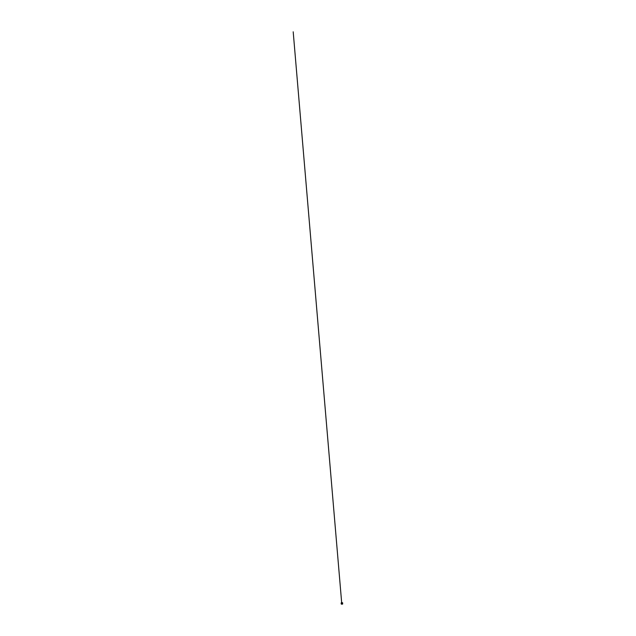 <?xml version="1.0" encoding="UTF-8"?>
<svg xmlns="http://www.w3.org/2000/svg" width="636" height="636" viewBox="0 0 636 636"><rect width="100%" height="100%" fill="white"/><g stroke="black" fill="none" stroke-linecap="round" stroke-linejoin="round"><path stroke-width="0.95" d="M341.866 602.817L341.81 603.985M342.462 602.904L342.414 603.946M342.041 602.705L342.669 602.848M342.303 602.737L341.739 603.787L342.446 604.144L342.55 602.737L342.685 603.922L342.486 602.721L342.112 603.548L342.621 604.017M342.248 604.081L341.778 603.54M341.556 603.644L341.914 602.618L341.405 603.747L342.255 604.105M342.033 602.634L341.532 603.572M342.089 602.666L341.548 603.246L342.041 604.136M341.389 602.618L341.095 603.27L341.778 604.168M341.341 604.136L341.747 604.144M341.468 602.586L341.262 603.81L341.826 604.184M341.508 602.586L341.238 604.033M341.453 602.594L341.906 602.61M342.335 602.984L342.295 603.858M342.478 602.896L342.43 603.946M341.747 603.564L293.196 31.8L341.794 604.144"/></g></svg>
